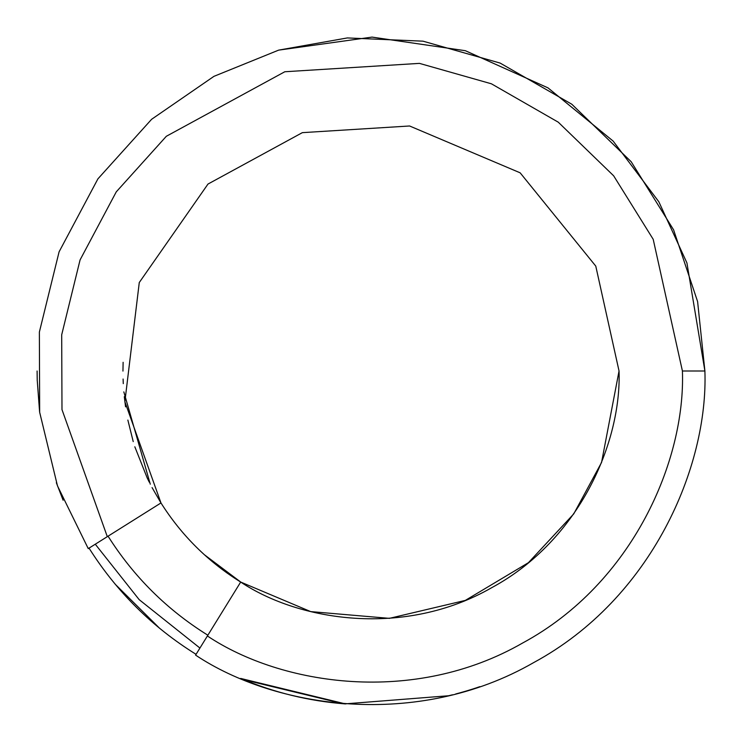 <?xml version="1.0" encoding="UTF-8"?>
<svg xmlns="http://www.w3.org/2000/svg" width="742" height="742" viewBox="0 0 742 742"><rect width="100%" height="100%" fill="white"/><g stroke="black" fill="none" stroke-linecap="round" stroke-linejoin="round"><path stroke-width="1.11" d="M37.1 371L37.239 380.767M56.346 482.727L63.126 500.247M704.9 371C708.295 466.347 652.144 598.544 533.665 662.597C416.911 729.766 274.93 708.091 195.582 655.112C274.93 708.091 416.911 729.766 533.665 662.597C652.144 598.544 708.295 466.347 704.9 371L682.417 371C685.589 459.929 633.214 583.221 522.711 642.971C413.823 705.605 281.394 685.395 207.389 635.977L240.686 582.053C299.629 621.416 405.104 637.508 491.835 587.618C579.845 540.037 621.564 441.833 619.041 371C621.564 441.833 579.845 540.037 491.835 587.618C405.104 637.508 299.629 621.416 240.686 582.053L310.712 611.603L389.383 618.355L465.336 600.399L528.443 562.668L573.733 513.918L601.549 462.489L619.041 371L595.77 266.1L520.151 172.821L409.584 125.982L302.346 132.651L207.992 184.053L139.273 282.526L124.869 401.737L160.968 502.946C181.502 535.399 208.075 561.768 240.686 582.053L207.389 635.977C281.394 685.395 413.823 705.605 522.711 642.971C633.214 583.221 685.589 459.929 682.417 371L653.201 239.304L613.653 175.808L558.262 122.18L491.408 83.8L419.443 63.376L284.807 71.751L166.338 136.278L116.271 191.853L80.071 259.923L61.697 334.79L61.985 409.593L107.302 536.661L88.261 548.616L107.302 536.661L61.985 409.593L61.697 334.79L80.071 259.923L116.271 191.853L166.338 136.278L284.807 71.751L419.443 63.376L491.408 83.8L558.262 122.18L613.653 175.808L653.201 239.304L682.417 371L704.9 371L697.601 301.577L673.578 229.807L631.182 161.728L571.813 104.232L500.136 63.079L422.996 41.172L347.377 37.935L278.64 50.131L213.946 76.343L151.618 119.286L97.925 178.85L59.1 251.807L39.372 332.073L39.66 412.264L57.468 485.834L88.196 548.505L57.468 485.834L39.66 412.264L39.372 332.073L59.1 251.807L97.925 178.85L151.618 119.286L213.946 76.343L278.64 50.131L347.377 37.935L422.996 41.172L500.136 63.079L571.813 104.232L631.182 161.728L673.578 229.807L697.601 301.577L704.9 371L686.916 262.9L658.84 201.778L613.142 141.091L547.995 87.871L465.345 50.706L372.057 37.1L278.64 50.131M196.055 654.333C152.24 627.083 116.54 591.643 88.966 548.023C116.54 591.643 152.24 627.083 196.055 654.333M343.101 703.731L240.677 678.42C274.048 692.564 308.793 701.051 344.891 703.88L448.604 695.755L344.891 703.88L243.71 679.681L345.54 703.926L240.788 678.466M475.974 687.973L472.923 688.966L475.965 687.973M470.595 689.698L469.816 689.939M452.258 694.864L447.055 696.126L452.258 694.864M452.453 694.809L449.596 695.514M449.819 695.467L451.795 694.976M479.276 686.86L476.447 687.815M465.948 691.117L467.627 690.616L465.957 691.117M465.586 691.219L464.121 691.655L465.586 691.229M463.546 691.822L459.474 692.963L463.546 691.822M458.027 693.362L458.964 693.102M450.793 695.226L452.295 694.855M469.797 689.949L472.571 689.077L469.797 689.949M243.812 679.728L343.166 703.741M123.116 362.3L122.959 371.074M123.089 379.023L123.283 383.633M124.294 396.673L125.565 406.839M127.865 420.083L133.226 441.611M134.821 446.786L147.204 477.95M147.231 478.006L149.29 482.207M221.051 568.585L227.636 573.418M240.89 582.173L204.338 554.701M183.46 533.34L182.959 532.756M240.686 582.053C208.075 561.768 181.502 535.399 160.968 502.946L107.302 536.661L160.968 502.946L152.073 487.596M150.283 484.174L123.84 391.878M160.968 502.946L124.869 401.737L139.273 282.526L207.992 184.053L302.346 132.651L409.584 125.982L520.151 172.821L595.77 266.1L619.041 371M207.389 635.977L195.582 655.112L207.389 635.977M39.586 411.699L37.221 380.08M451.284 695.106L449.94 695.43M449.698 695.495L448.103 695.875M467.247 690.728L472.756 689.021M455.681 693.983L459.14 693.056M476.596 687.76L479.851 686.656M459.233 693.028L459.845 692.861L459.233 693.028M463.212 691.915L461.366 692.444M465.188 691.34L460.123 692.787M469.565 690.023L467.423 690.672M467.135 690.765L464.78 691.461M462.665 692.073L462.127 692.221M461.849 692.305L460.81 692.592M465.818 691.154L459.845 692.861M159.688 628.381L115.186 584.204L159.688 628.381M455.866 693.937L457.666 693.455L455.866 693.937M462.98 691.98L463.787 691.748M455.978 693.909L457.656 693.455M207.862 635.217C167.033 609.822 133.764 576.812 108.054 536.188C133.764 576.812 167.033 609.822 207.862 635.217M199.932 648.054L139.162 599.638L95.282 544.211"/></g></svg>
